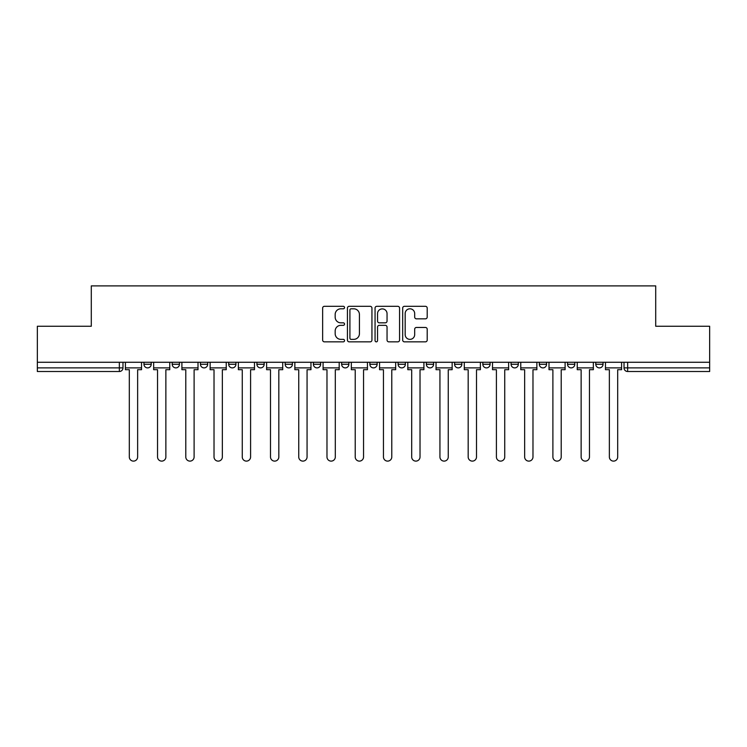 <?xml version="1.0" encoding="UTF-8"?>
<svg xmlns="http://www.w3.org/2000/svg" width="747" height="747" viewBox="0 0 747 747"><rect width="100%" height="100%" fill="white"/><g stroke="black" fill="none" stroke-linecap="round" stroke-linejoin="round"><path stroke-width="1.12" d="M344.535 307.559A1.242 1.242 0 0 0 343.293 306.317L324.413 306.317A1.774 1.774 0 0 0 322.639 308.091L322.639 340.072A1.774 1.774 0 0 0 324.413 341.846L343.293 341.846A1.242 1.242 0 0 0 344.535 340.604A1.242 1.242 0 0 0 343.293 339.362L340.847 339.362A5.687 5.687 0 0 1 335.17 333.676L335.17 331.014A5.687 5.687 0 0 1 340.847 325.328L343.293 325.328A1.242 1.242 0 0 0 344.535 324.086A1.242 1.242 0 0 0 343.293 322.835L340.847 322.835A5.687 5.687 0 0 1 335.17 317.148L335.17 314.487A5.687 5.687 0 0 1 340.847 308.8L343.293 308.8A1.242 1.242 0 0 0 344.535 307.559M454.596 362.276L454.596 364.265L461.833 364.265A3.623 3.623 0 0 1 458.219 367.888A3.623 3.623 0 0 1 454.596 364.265L454.596 362.276M369.877 362.276L369.877 364.265L377.123 364.265A3.623 3.623 0 0 1 373.5 367.888A3.623 3.623 0 0 1 369.877 364.265L369.877 362.276M313.404 362.276L313.404 364.265L320.64 364.265A3.623 3.623 0 0 1 317.027 367.888A3.623 3.623 0 0 1 313.404 364.265L313.404 362.276M285.167 362.276L285.167 364.265L292.404 364.265A3.623 3.623 0 0 1 288.781 367.888A3.623 3.623 0 0 1 285.167 364.265L285.167 362.276M228.685 362.276L228.685 364.265L235.931 364.265A3.623 3.623 0 0 1 232.308 367.888A3.623 3.623 0 0 1 228.685 364.265L228.685 362.276M425.426 318.838A1.774 1.774 0 0 0 427.2 317.064L427.2 308.091A1.774 1.774 0 0 0 425.426 306.317L404.463 306.317A1.774 1.774 0 0 0 402.68 308.091L402.68 340.072A1.774 1.774 0 0 0 404.463 341.846L425.426 341.846A1.774 1.774 0 0 0 427.2 340.072L427.2 329.231A1.774 1.774 0 0 0 425.426 327.457L416.452 327.457A1.774 1.774 0 0 0 414.678 329.231L414.678 334.609A4.753 4.753 0 0 1 409.926 339.362A4.753 4.753 0 0 1 405.173 334.609L405.173 313.553A4.753 4.753 0 0 1 409.926 308.8A4.753 4.753 0 0 1 414.678 313.553L414.678 317.064A1.774 1.774 0 0 0 416.452 318.838L425.426 318.838M37.35 362.276L37.35 326.252L91.293 326.252L91.293 285.886L655.707 285.886L655.707 326.252L709.65 326.252L709.65 362.276L37.35 362.276L37.35 367.888L122.975 367.888L122.975 362.276L122.975 367.888A3.623 3.623 0 0 1 119.352 371.511L37.35 371.511L37.35 367.888M371.941 308.091A1.774 1.774 0 0 0 370.167 306.317L349.204 306.317A1.774 1.774 0 0 0 347.43 308.091L347.43 340.072A1.774 1.774 0 0 0 349.204 341.846L370.167 341.846A1.774 1.774 0 0 0 371.941 340.072L371.941 308.091M376.833 306.317L397.796 306.317A1.774 1.774 0 0 1 399.57 308.091L399.57 340.072A1.774 1.774 0 0 1 397.796 341.846L388.823 341.846A1.774 1.774 0 0 1 387.049 340.072L387.049 327.102A1.774 1.774 0 0 0 385.275 325.328L379.317 325.328A1.774 1.774 0 0 0 377.543 327.102L377.543 340.604A1.242 1.242 0 0 1 376.301 341.846A1.242 1.242 0 0 1 375.059 340.604L375.059 308.091A1.774 1.774 0 0 1 376.833 306.317M624.025 362.276L624.025 367.888L709.65 367.888L709.65 371.511L627.648 371.511A3.623 3.623 0 0 1 624.025 367.888M709.65 362.276L709.65 367.888M603.034 362.276L603.034 364.265A3.623 3.623 0 0 1 599.411 367.888A3.623 3.623 0 0 1 595.789 364.265L603.034 364.265M595.789 362.276L595.789 364.265M574.788 362.276L574.788 364.265A3.623 3.623 0 0 1 571.175 367.888A3.623 3.623 0 0 1 567.552 364.265L574.788 364.265M567.552 362.276L567.552 364.265M546.552 362.276L546.552 364.265A3.623 3.623 0 0 1 542.929 367.888A3.623 3.623 0 0 1 539.315 364.265L546.552 364.265M539.315 362.276L539.315 364.265M518.315 362.276L518.315 364.265A3.623 3.623 0 0 1 514.692 367.888A3.623 3.623 0 0 1 511.069 364.265A3.623 3.623 0 0 0 514.692 367.888M511.069 362.276L511.069 364.265L518.315 364.265M490.079 362.276L490.079 364.265A3.623 3.623 0 0 1 486.456 367.888A3.623 3.623 0 0 1 482.833 364.265A3.623 3.623 0 0 0 486.456 367.888M482.833 362.276L482.833 364.265L490.079 364.265M461.833 362.276L461.833 364.265A3.623 3.623 0 0 1 458.219 367.888M433.596 362.276L433.596 364.265A3.623 3.623 0 0 1 429.973 367.888A3.623 3.623 0 0 1 426.36 364.265L433.596 364.265M426.36 362.276L426.36 364.265M405.36 362.276L405.36 364.265A3.623 3.623 0 0 1 401.737 367.888A3.623 3.623 0 0 1 398.123 364.265L405.36 364.265L405.36 362.276M398.123 362.276L398.123 364.265M377.123 362.276L377.123 364.265M348.877 362.276L348.877 364.265A3.623 3.623 0 0 1 345.263 367.888A3.623 3.623 0 0 1 341.64 364.265L348.877 364.265L348.877 362.276M341.64 362.276L341.64 364.265M320.64 362.276L320.64 364.265L320.64 362.276M292.404 364.265L292.404 362.276L292.404 364.265A3.623 3.623 0 0 1 288.781 367.888M264.167 362.276L264.167 364.265A3.623 3.623 0 0 1 260.544 367.888A3.623 3.623 0 0 1 256.921 364.265A3.623 3.623 0 0 0 260.544 367.888A3.623 3.623 0 0 0 264.167 364.265L264.167 362.276M256.921 362.276L256.921 364.265L264.167 364.265M235.931 362.276L235.931 364.265M207.685 362.276L207.685 364.265A3.623 3.623 0 0 1 204.071 367.888A3.623 3.623 0 0 1 200.448 364.265A3.623 3.623 0 0 0 204.071 367.888A3.623 3.623 0 0 0 207.685 364.265L200.448 364.265L200.448 362.276M172.212 362.276L172.212 364.265L179.448 364.265L179.448 362.276L179.448 364.265A3.623 3.623 0 0 1 175.825 367.888A3.623 3.623 0 0 1 172.212 364.265A3.623 3.623 0 0 0 175.825 367.888M143.966 362.276L143.966 364.265L151.211 364.265L151.211 362.276L151.211 364.265A3.623 3.623 0 0 1 147.589 367.888A3.623 3.623 0 0 1 143.966 364.265A3.623 3.623 0 0 0 147.589 367.888M119.352 362.276L119.352 371.511A3.623 3.623 0 0 0 122.975 367.888M351.155 308.8A1.242 1.242 0 0 0 349.913 310.042L349.913 338.12A1.242 1.242 0 0 0 351.155 339.362L353.733 339.362A5.687 5.687 0 0 0 359.419 333.676L359.419 314.487A5.687 5.687 0 0 0 353.733 308.8L351.155 308.8M387.049 313.647A4.753 4.753 0 0 0 382.296 308.894A4.753 4.753 0 0 0 377.543 313.647L377.543 321.061A1.774 1.774 0 0 0 379.317 322.835L385.275 322.835A1.774 1.774 0 0 0 387.049 321.061L387.049 313.647M125.412 367.888L125.412 369.7L129.306 369.7L129.306 456.949A4.165 4.165 0 0 0 133.47 461.114A4.165 4.165 0 0 0 137.635 456.949L137.635 369.7L141.528 369.7L141.528 367.888L125.412 367.888L125.412 362.276M141.528 367.888L141.528 362.276M153.658 367.888L153.658 369.7L157.542 369.7L157.542 456.949A4.165 4.165 0 0 0 161.707 461.114A4.165 4.165 0 0 0 165.871 456.949L165.871 369.7L169.765 369.7L169.765 367.888L153.658 367.888L153.658 362.276M169.765 367.888L169.765 362.276M181.894 367.888L181.894 369.7L185.788 369.7L185.788 456.949A4.165 4.165 0 0 0 189.943 461.114A4.165 4.165 0 0 0 194.108 456.949L194.108 369.7L198.002 369.7L198.002 367.888L181.894 367.888L181.894 362.276M198.002 367.888L198.002 362.276M210.131 367.888L210.131 369.7L214.025 369.7L214.025 456.949A4.165 4.165 0 0 0 218.189 461.114A4.165 4.165 0 0 0 222.354 456.949L222.354 369.7L226.238 369.7L226.238 367.888L210.131 367.888L210.131 362.276M226.238 367.888L226.238 362.276M238.368 367.888L238.368 369.7L242.261 369.7L242.261 456.949A4.165 4.165 0 0 0 246.426 461.114A4.165 4.165 0 0 0 250.59 456.949L250.59 369.7L254.484 369.7L254.484 367.888L238.368 367.888L238.368 362.276M254.484 367.888L254.484 362.276M266.614 367.888L266.614 369.7L270.498 369.7L270.498 456.949A4.165 4.165 0 0 0 274.663 461.114A4.165 4.165 0 0 0 278.827 456.949L278.827 369.7L282.721 369.7L282.721 367.888L266.614 367.888L266.614 362.276M282.721 367.888L282.721 362.276M294.85 367.888L294.85 369.7L298.744 369.7L298.744 456.949A4.165 4.165 0 0 0 302.899 461.114A4.165 4.165 0 0 0 307.064 456.949L307.064 369.7L310.957 369.7L310.957 367.888L294.85 367.888L294.85 362.276M310.957 367.888L310.957 362.276M323.087 367.888L323.087 369.7L326.981 369.7L326.981 456.949A4.165 4.165 0 0 0 331.145 461.114A4.165 4.165 0 0 0 335.31 456.949L335.31 369.7L339.194 369.7L339.194 367.888L323.087 367.888L323.087 362.276M339.194 367.888L339.194 362.276M351.323 367.888L351.323 369.7L355.217 369.7L355.217 456.949A4.165 4.165 0 0 0 359.382 461.114A4.165 4.165 0 0 0 363.546 456.949L363.546 369.7L367.44 369.7L367.44 367.888L351.323 367.888L351.323 362.276M367.44 367.888L367.44 362.276M379.56 367.888L379.56 369.7L383.454 369.7L383.454 456.949A4.165 4.165 0 0 0 387.618 461.114A4.165 4.165 0 0 0 391.783 456.949L391.783 369.7L395.677 369.7L395.677 367.888L379.56 367.888L379.56 362.276M395.677 367.888L395.677 362.276M407.806 367.888L407.806 369.7L411.69 369.7L411.69 456.949A4.165 4.165 0 0 0 415.855 461.114A4.165 4.165 0 0 0 420.019 456.949L420.019 369.7L423.913 369.7L423.913 367.888L407.806 367.888L407.806 362.276M423.913 367.888L423.913 362.276M436.043 367.888L436.043 369.7L439.936 369.7L439.936 456.949A4.165 4.165 0 0 0 444.101 461.114A4.165 4.165 0 0 0 448.256 456.949L448.256 369.7L452.15 369.7L452.15 367.888L436.043 367.888L436.043 362.276M452.15 367.888L452.15 362.276M464.279 367.888L464.279 369.7L468.173 369.7L468.173 456.949A4.165 4.165 0 0 0 472.337 461.114A4.165 4.165 0 0 0 476.502 456.949L476.502 369.7L480.386 369.7L480.386 367.888L464.279 367.888L464.279 362.276M480.386 367.888L480.386 362.276M492.516 367.888L492.516 369.7L496.41 369.7L496.41 456.949A4.165 4.165 0 0 0 500.574 461.114A4.165 4.165 0 0 0 504.739 456.949L504.739 369.7L508.632 369.7L508.632 367.888L492.516 367.888L492.516 362.276M508.632 367.888L508.632 362.276M520.762 367.888L520.762 369.7L524.646 369.7L524.646 456.949A4.165 4.165 0 0 0 528.811 461.114A4.165 4.165 0 0 0 532.975 456.949L532.975 369.7L536.869 369.7L536.869 367.888L520.762 367.888L520.762 362.276M536.869 367.888L536.869 362.276M548.998 367.888L548.998 369.7L552.892 369.7L552.892 456.949A4.165 4.165 0 0 0 557.057 461.114A4.165 4.165 0 0 0 561.212 456.949L561.212 369.7L565.106 369.7L565.106 367.888L548.998 367.888L548.998 362.276M565.106 367.888L565.106 362.276M577.235 367.888L577.235 369.7L581.129 369.7L581.129 456.949A4.165 4.165 0 0 0 585.293 461.114A4.165 4.165 0 0 0 589.458 456.949L589.458 369.7L593.342 369.7L593.342 367.888L577.235 367.888L577.235 362.276M593.342 367.888L593.342 362.276M605.472 367.888L605.472 369.7L609.365 369.7L609.365 456.949A4.165 4.165 0 0 0 613.53 461.114A4.165 4.165 0 0 0 617.694 456.949L617.694 369.7L621.588 369.7L621.588 367.888L605.472 367.888L605.472 362.276M621.588 367.888L621.588 362.276M627.648 362.276L627.648 371.511"/></g></svg>
